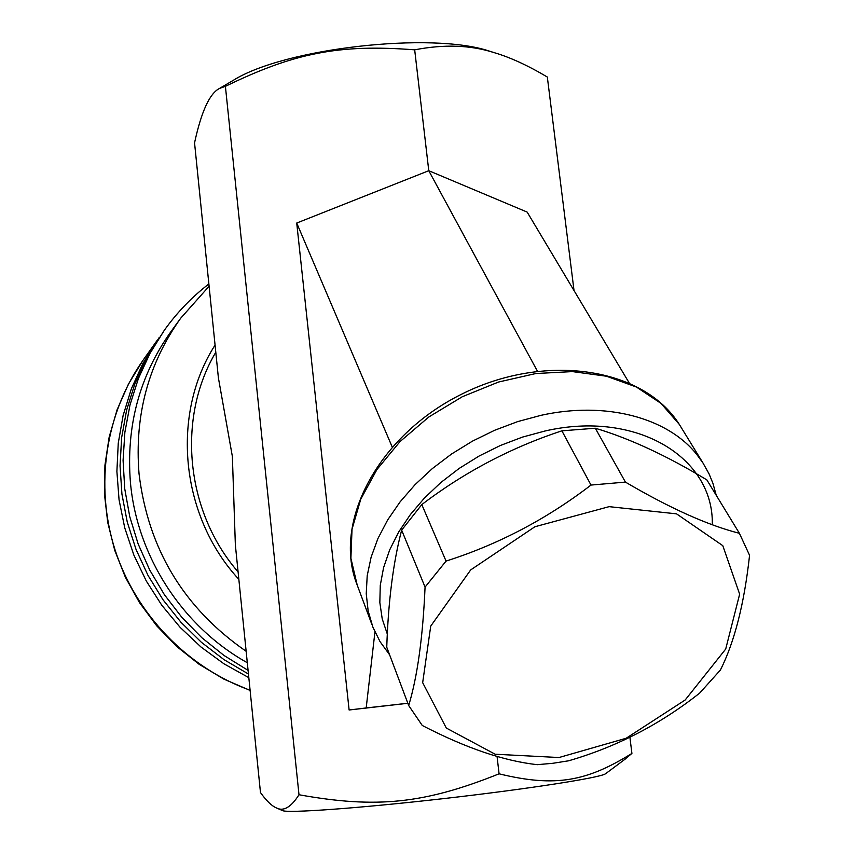 <?xml version="1.0" encoding="UTF-8"?>
<svg xmlns="http://www.w3.org/2000/svg" width="854" height="854" viewBox="0 0 854 854"><rect width="100%" height="100%" fill="white"/><g stroke="black" fill="none" stroke-linecap="round" stroke-linejoin="round"><path stroke-width="1.28" d="M231.423 81.429L233.452 80.233C284.403 48.272 431.259 31.545 489.289 51.08L494.092 52.617C470.703 45.059 444.229 44.13 414.681 49.831C338.654 43.949 294.096 52.991 225.403 86.339L219.585 88.389C209.689 93.321 201.352 111.479 194.552 142.874L218.389 377.82L232.363 456.41L235.362 545.012L260.481 792.565C266.363 800.753 271.604 805.834 276.205 807.831C283.379 811.738 290.968 807.382 298.996 794.754L225.403 86.339M574.027 290.573L547.329 77.031C527.825 65.438 510.084 57.303 494.092 52.617M298.996 794.754C375.952 808.557 423.669 804.073 499.078 773.82L497.049 756.356M499.078 773.82C555.57 787.591 586.858 781.346 631.917 753.42L629.889 737.173M407.838 703.29L349.115 709.994L296.722 223.043L428.772 170.704L414.681 49.831M537.369 371.074L428.772 170.704L527.164 212.091L629.056 382.709M374.938 631.981L366.185 707.955L407.817 703.237M716.25 495.32L712.887 483.204L709.076 473.906L702.917 462.889L696.843 454.563C667.7 417.734 605.998 400.921 541.126 415.3L517.695 421.598L494.679 430.267L472.497 441.123L451.585 453.986L432.327 468.59L415.055 484.656L400.088 501.885L387.663 519.937L377.959 538.468L371.116 557.171L367.209 575.681L366.238 593.711L368.159 610.962L372.888 627.156L380.062 641.674L389.595 654.783M387.332 634.148L382.218 618.883L379.838 602.54L380.265 585.385L383.563 567.696L389.723 549.795L398.679 531.999L410.315 514.631L424.449 498.031L440.835 482.531L459.185 468.419L479.169 455.993L500.391 445.489L522.445 437.109L544.916 431.024C636.903 409.749 714.019 457.712 712.289 524.687M739.393 533.302L706.845 479.884C666.6 455.598 629.43 438.38 595.313 428.228L561.879 430.832C511.14 447.539 464.448 472.123 421.801 504.586L401.647 530.11C393.203 562.508 388.239 601.547 386.755 647.225L408.682 705.521C417.414 676.752 422.869 637.276 425.068 587.093L446.055 561.089C498.298 544.446 546.613 519.104 591 485.061L625.427 482.104C669.835 508.183 707.817 525.253 739.393 533.302L749.566 555.303C744.293 603.575 734.568 641.813 720.413 670.027L699.693 693.074C660.089 724.405 616.396 746.983 568.615 760.797L552.901 763.284L537.337 764.672C504.084 761.063 465.729 747.997 422.26 725.473L408.682 705.521M595.313 428.228L625.427 482.104M561.879 430.832L591 485.061M558.996 757.53L626.174 738.251L685.196 699.97L725.708 649.051L739.649 594.17L722.783 545.653L676.528 513.841L609.126 506.657L534.903 526.747L470.682 569.917L430.726 626.11L422.666 682.677L446.311 728.046L495.16 754.221L558.996 757.53M401.647 530.11L425.068 587.093M421.801 504.586L446.055 561.089M296.722 223.043L392.146 446.866M349.115 709.994L366.185 707.955M209.102 286.229L180.674 318.243L171.003 331.555C139.469 375.888 125.954 426.221 130.438 482.553C137.024 556.488 182.628 626.74 247.308 662.736M605.806 773.564L605.561 773.745C600.682 777.652 528.658 788.936 443.653 798.607C358.637 808.311 286.955 813.403 282.428 810.563L276.205 807.831M631.917 753.42L624.082 759.921M208.867 283.944C191.83 297.075 176.981 312.532 164.31 330.295L149.92 353.503L138.412 378.493L130.011 404.903L124.865 432.337L123.083 460.402L124.716 488.637L129.744 516.617L138.124 543.891L149.728 570.045L164.374 594.651L181.827 617.314L201.822 637.703L224.026 655.477L248.087 670.39M164.31 330.295L146.429 358.456L134.953 383.563L126.627 410.101L121.631 437.654L120.04 465.814L121.93 494.124L127.278 522.136L136.021 549.389L148.02 575.436L163.082 599.871L180.973 622.278L201.405 642.315L224.015 659.651L248.45 674.03M159.068 337.714L142.799 363.623L131.345 388.837L123.115 415.492L118.258 443.173L116.891 471.429L119.058 499.814L124.737 527.836L133.854 555.047L146.269 580.976L161.769 605.208L180.109 627.338L200.978 646.99L224.004 663.846L248.824 677.66M371.842 624.338L357.207 585.065L350.898 558.26L352.029 529.213L360.772 499.163L376.966 469.486L399.992 441.614L428.879 416.944L462.27 396.747L498.533 382.037L535.864 373.529L572.436 371.597L606.479 376.219L636.443 387.043L661.039 403.419L679.325 424.417L681.898 428.612M180.674 318.243C148.254 363.825 134.377 415.631 139.031 473.682C148.116 548.93 183.813 608.133 246.144 651.292M215.795 352.243C176.682 418.108 185.467 511.268 238.095 571.945M157.253 340.234L143.141 360.11C105.629 413.112 94.431 485.083 114.991 549.698C135.818 614.207 187.41 667.636 250.094 690.245M215.069 345.069C170.683 414.286 180.194 515.912 238.842 579.322M233.452 80.233L219.585 88.389M357.207 585.065C332.078 522.595 378.151 435.7 461.181 394.409C543.902 352.51 643.051 366.964 679.325 424.417L702.917 462.889M605.561 773.745L625.523 758.854M143.141 360.11L128.463 384.044L117.062 409.856L109.163 437.099L104.925 465.281L104.434 493.911L107.732 522.467L114.756 550.414L125.389 577.272L139.437 602.529L156.645 625.747L176.714 646.489L199.26 664.391L223.876 679.122L250.115 690.448"/></g></svg>
